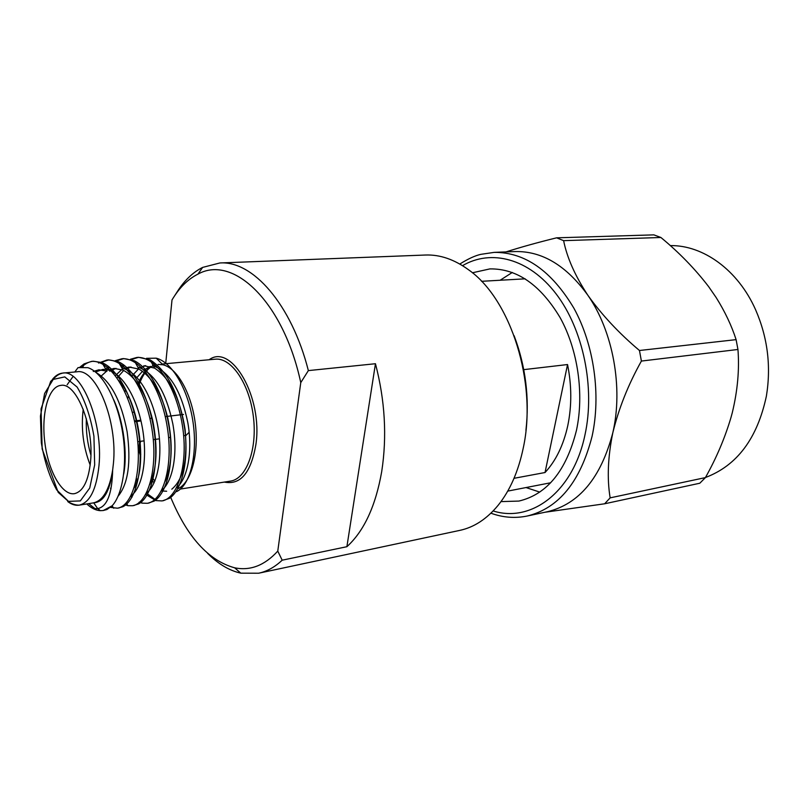 <?xml version="1.0" encoding="UTF-8"?>
<svg xmlns="http://www.w3.org/2000/svg" width="809" height="809" viewBox="0 0 809 809"><rect width="100%" height="100%" fill="white"/><g stroke="black" fill="none" stroke-linecap="round" stroke-linejoin="round"><path stroke-width="1.21" d="M544.851 512.269L604.626 503.785L610.148 497.859C606.972 478.726 607.852 457.065 612.787 432.896C618.713 408.525 628.249 384.578 641.395 361.067L639.464 350.499C618.976 333.247 601.744 314.802 587.769 295.133C575.037 275.738 566.988 257.575 563.62 240.657L556.592 237.826C537.651 242.488 520.784 247.18 505.979 251.912M527.134 516.041L547.491 511.703C579.204 503.977 600.976 477.704 612.787 432.896C623.375 387.653 613.01 331.245 587.769 295.133C566.26 265.463 542.01 250.932 514.999 251.559L494.208 252.368C524.95 252.165 551.526 270.813 573.945 308.29C594.039 344.856 601.158 395.014 592.067 436.364C580.366 481.78 558.726 508.335 527.134 516.041C514.908 518.508 502.834 517.558 490.911 513.189M556.592 237.826L653.844 234.863L660.902 237.492C679.064 252.448 694.971 268.821 708.623 286.619L716.127 297.5C724.945 311.596 731.609 325.643 736.099 339.638L737.95 349.478C739.507 369.551 737.606 390.676 732.246 412.853L731.033 417.333C724.894 438.053 716.359 458.137 705.408 477.603L699.805 483.226L604.626 503.785M610.148 497.859L705.408 477.603M737.95 349.478L641.395 361.067M639.464 350.499L736.099 339.638M660.902 237.492L563.62 240.657M500.973 501.61L518.882 501.074C547.046 494.4 566.239 470.848 576.453 430.398C584.29 393.922 577.909 349.862 560.192 317.745C540.442 284.798 517.002 268.517 489.89 268.901L472.395 272.785M705.468 477.502C737.029 465.61 757.335 438.478 766.386 396.127C771.25 366.275 767.66 337.495 755.596 309.756C737.929 269.822 702.991 245.036 670.246 245.602M512.299 272.461L500.134 280.248M526.032 487.554L539.734 492.105M186.1 435.363L189.164 432.228M137.722 441.684L139.623 441.431L138.936 448.682L139.745 449.349L140.018 446.467M140.372 442.665L140.503 441.32M140.806 420.215L136.923 420.68M136.367 420.751L134.466 420.973M134.628 421.711L136.529 421.479M137.095 421.418L140.978 420.953M138.936 448.682L138.228 448.773M139.745 449.349L138.268 449.551M134.213 412.125L132.302 412.347M86.351 418.738C85.865 431.106 87.382 443.221 90.891 455.083M90.183 465.074C83.246 447.033 80.92 428.416 83.216 409.223M90.578 461.201C94.077 426.03 76.339 382.101 60.867 385.387C48.378 386.53 41.128 413.682 44.819 442.381C48.297 471.111 62 495.634 74.398 493.682C83.145 491.619 88.545 480.789 90.578 461.201M74.792 371.978L78.058 367.61L87.898 367.68C102.49 372.312 117.072 399.312 122.402 431.187C127.731 462.981 122.826 494.35 112.127 505.797L103.279 510.509L100.346 510.671C96.059 510.428 91.791 508.416 87.544 504.624L86.856 503.936M52.484 379.34C55.518 375.558 58.926 373.465 62.718 373.08L59.765 373.991C57.692 375.558 59.168 373.232 50.704 381.352L41.057 408.879L42.159 448.995L58.197 492.357L69.898 502.733C73.366 504.432 76.481 505.231 79.211 505.15L93.298 502.905C102.895 500.862 109.357 489.89 112.663 469.978L113.391 463.699C117.932 421.074 96.038 367.792 76.926 371.806L62.718 373.08C81.588 369.096 103.36 422.763 98.971 465.721C96.433 489.496 89.839 502.632 79.211 505.15C75.439 505.706 71.627 504.523 67.754 501.59M93.561 502.864L95.695 502.52C104.432 500.7 110.095 489.86 112.663 469.978C112.077 493.793 107.112 506.656 97.778 508.588L97.677 508.608C94.35 509.023 90.972 507.698 87.544 504.624M79.97 367.104L84.075 363.898L91.579 361.38C109.923 359.934 130.077 390.818 136.418 431.288C142.809 470.798 132.656 506.181 117.386 508.194L110.297 507.364M98.546 363.049L106.859 360.056C125.395 358.559 145.681 389.109 151.981 429.235C158.342 468.411 147.976 503.602 132.504 505.726L128.034 505.696L124.566 504.654M105.868 369.268L108.295 366.255M115.495 360.612L121.967 358.751C140.695 357.265 161.102 387.582 167.321 427.395C173.601 466.257 162.993 501.196 147.289 503.299L142.081 503.137L139.158 502.197M131.938 497.323L130.815 496.23M121.279 366.973L123.332 364.586M130.441 359.247L136.822 357.467C155.722 355.97 176.241 386.004 182.399 425.494C188.628 464.032 177.808 498.738 161.911 500.913L155.864 500.589L145.751 494.461M96.251 372.625C111.015 381.494 121.32 401.254 127.144 431.915C131.179 462.435 128.166 483.873 118.094 496.22M95.523 372.019L102.763 369.44C118.074 368.196 134.931 391.576 141.595 423.754C148.36 456.145 142.95 487.342 131.088 495.695M109.741 371.21L116.031 368.348M121.997 368.226C137.328 371.139 151.961 394.853 157.694 425.615C163.216 456.023 157.806 484.551 146.51 493.015M117.072 377.955L123.635 370.532M125.547 369.197L130.967 366.983M137.763 367.013C154.317 372.777 166.007 391.768 172.853 423.987C178.172 453.677 172.873 481.497 161.699 490.355M136.893 481.264L136.145 480.162M124.899 391.768L125.405 390.11M132.12 375.77L138.572 368.914M140.331 367.751L145.681 365.638M153.336 365.86C169.708 372.15 181.186 391 187.779 422.399C192.896 451.382 187.708 478.513 176.665 487.726M154.104 482.892L151.243 479.272M140.311 455.507L138.723 449.491M146.55 358.326L156.228 358.175C172.186 362.098 188.335 389.695 193.048 422.268C197.861 454.891 190.024 485.521 176.504 491.639M112.127 505.797L106.94 509.518L103.279 510.509M94.906 508.558L88.697 503.643M81.911 366.851C85.481 363.474 89.314 361.593 93.409 361.219L101.934 362.584C118.963 369.804 133.92 399.424 138.926 435.212C143.496 469.483 135.912 500.306 122.928 506.707L118.326 508.012M113.199 507.435L111.167 506.667M101.267 362.331L108.74 359.894L118.205 361.613C135.083 369.44 149.594 398.372 154.468 433.23C158.867 466.621 151.526 496.746 138.693 503.886L133.374 505.544M127.438 504.776L125.375 503.906M110.985 488.949L110.52 488.161M106.646 370.573L109.286 367.033M116.435 360.915L123.767 358.599L134.254 360.703C150.939 369.086 165.026 397.33 169.759 431.288C174.006 463.81 166.907 493.237 154.236 501.064L148.189 503.127M141.423 502.116L140.331 501.651M121.987 368.216L124.303 365.304M131.361 359.53L138.602 357.315L150.09 359.843C167.594 370.937 179.163 394.114 184.806 429.377C188.891 461.039 182.045 489.758 169.577 498.243L162.771 500.741M155.166 499.466L146.439 493.146M137.257 480.101L136.458 478.574M67.137 384.771L73.073 376.488M113.756 399.828C123.615 421.529 127.64 454.132 123.676 474.155M93.278 371.473L98.931 369.794L106.99 371.159L101.934 362.584M118.65 380.311C139.199 402.639 147.622 465.347 134.163 487.908M101.368 375.912L106.737 371.048M108.558 370.006L114.14 368.408L123.069 370.097C136.438 377.5 146.308 394.195 152.668 420.184C157.967 447.013 157.017 468.482 149.817 484.581M115.343 375.578L121.815 369.561M123.615 368.57L129.106 367.043L138.915 369.086C152.021 376.761 161.658 393.154 167.837 418.273C173.015 444.202 172.155 465.205 165.248 481.264M143.85 365.698L154.559 368.125C170.001 378.187 180.185 398.594 185.079 429.336C187.87 459.401 183.451 479.353 171.801 489.202M166.654 491.235L161.395 490.942M137.651 384.629C141.211 375.892 145.751 369.905 151.263 366.679M138.521 386.287C142.344 374.961 147.551 367.974 154.165 365.314L152.527 365.678M150.343 366.386L144.417 369.703M142.515 371.26L136.984 377.51M128.429 395.955L127.711 398.554M139.259 449.42L140.776 454.476M151.718 477.077L154.883 481.072M178.344 488.585C191.359 482.063 199.095 453.707 195.282 423.592C191.571 393.467 177.1 367.862 162.882 364.768L158.068 364.404M162.144 364.03L215.255 359.186C231.273 357.325 249.344 383.517 253.338 416.342C257.535 449.137 246.462 478.968 230.484 481.102L180.417 489.061M209.096 359.752L209.228 359.671C231.617 343.097 263.016 397.532 255.887 444.566C251.012 472.709 240.546 485.228 224.518 482.113L224.376 482.073M170.365 496.504C186.93 536.751 208.348 560.516 234.62 567.797C250.284 571.012 264.674 565.451 277.77 551.101L300.766 382.617C283.372 301.413 232.972 254.38 197.942 274.14C187.9 279.166 179.254 287.771 172.004 299.947L165.754 363.15M300.766 382.617L308.36 370.603C291.473 304.042 252.62 260.468 219.866 262.965L202.634 267.405C193.594 271.945 185.615 279.297 178.708 289.45L174.117 296.569M207.64 553.386C218.177 563.974 229.24 570.578 240.819 573.166L258.617 573.227C266.95 571.467 274.807 567.119 282.179 560.192L277.77 551.101M346.889 546.702L375.457 363.726C385.033 400.506 387.117 436.486 381.696 471.657C375.629 506.11 364.03 531.119 346.889 546.702L282.179 560.192M308.36 370.603L375.457 363.726M258.617 573.227L459.815 530.38C474.054 527.337 486.826 518.974 498.132 505.301C509.994 490.557 518.377 471.425 523.281 447.903C537.489 383.072 510.833 299.29 468.735 269.913C454.415 259.436 439.975 254.471 425.423 255.027L219.866 262.965M525.931 430.358C529.582 397.856 525.648 366.315 514.12 335.715M567.544 364.546C571.771 385.559 571.842 405.936 567.766 425.676C563.448 445.213 555.874 460.837 545.033 472.527L567.544 364.546L523.767 369.642M514.028 478.311L545.033 472.527M493.156 510.944C531.058 523.039 572.964 492.398 584.947 435.02C595.363 387.723 583.208 329.223 556.046 293.809C528.864 258.293 491.002 248.869 462.526 265.665M94.673 464.882L93.925 436.213C90.477 416.301 84.864 399.909 77.098 387.046L64.781 376.903L53.222 379.401L44.616 393.487L40.45 416.069L41.34 442.847C44.444 461.292 49.551 476.966 56.681 489.87L68.482 501.368L80.303 500.923L89.728 488.029L94.673 464.882M183.481 414.441L167.382 416.362M167.089 416.392L165.248 416.615M152.193 418.172L149.908 418.435M185.726 435.414L183.653 435.677M170.426 437.406L168.585 437.649M159.474 438.842L155.662 439.338M155.156 439.398L153.285 439.651M144.133 440.844L140.26 441.35M97.778 508.588L100.346 510.671M84.075 363.898L83.014 366.831M113.745 508.254L112.107 505.807M142.081 503.137L140.827 501.175M155.864 500.589L155.116 499.375M97.667 508.608L93.713 502.834M138.622 357.315L136.842 357.467M123.807 358.589L121.987 358.751M108.74 359.894L106.909 360.056M93.46 361.219L91.579 361.38M163.661 500.619L161.901 500.913M149.089 503.006L147.299 503.299M134.284 505.433L132.474 505.726M119.247 507.89L117.406 508.194M123.211 505.726L122.928 506.707M123.069 370.097L118.205 361.613M138.996 502.793L138.693 503.886M138.915 369.086L134.254 360.703M154.559 499.851L154.236 501.064M154.559 368.125L150.09 359.843M169.9 496.918L169.577 498.243M162.892 364.758L156.228 358.175M234.62 567.797L240.819 573.166M197.942 274.14L202.634 267.405M525.183 278.822L481.537 281.31M550.656 482.771L507.739 491.103M459.805 264.037C468.037 258.88 475.045 255.644 480.829 254.35L494.208 252.368"/></g></svg>
